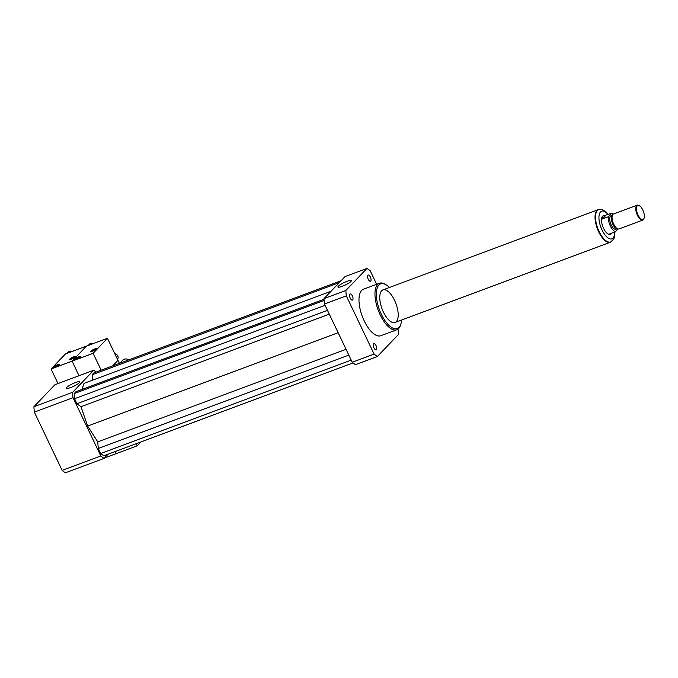 <?xml version="1.0" encoding="UTF-8"?>
<svg xmlns="http://www.w3.org/2000/svg" width="678" height="678" viewBox="0 0 678 678"><rect width="100%" height="100%" fill="white"/><g stroke="black" fill="none" stroke-linecap="round" stroke-linejoin="round"><path stroke-width="1.02" d="M352.679 299.939A3.297 1.407 -110.4 0 1 352.441 300.1A3.297 1.407 -110.4 0 1 349.967 297.498A3.297 1.407 -110.4 0 1 350.136 293.913A3.297 1.407 -110.4 0 1 352.484 296.201A3.297 1.407 -110.4 0 1 352.679 299.939M376.078 345.661A3.297 1.407 -110.4 0 1 376.171 349.856A3.297 1.407 -110.4 0 1 373.697 347.263A3.297 1.407 -110.4 0 1 373.866 343.678A3.297 1.407 -110.4 0 1 376.078 345.661M394.613 330.576A3.297 1.407 -110.4 0 1 394.189 331.008A3.297 1.407 -110.4 0 1 393.587 330.957M368.247 279.268A3.297 1.407 -110.4 0 1 368.154 275.065A3.297 1.407 -110.4 0 1 370.629 277.658A3.297 1.407 -110.4 0 1 370.459 281.243A3.297 1.407 -110.4 0 1 368.247 279.268M75.419 382.561A7.416 1.364 154.5 0 1 79.733 381.867A7.416 1.364 154.5 0 1 73.622 386.291A7.416 1.364 154.5 0 1 66.342 388.257A7.416 1.364 154.5 0 1 75.419 382.561M347.017 281.328A7.416 1.364 154.5 0 1 351.331 280.633A7.416 1.364 154.5 0 1 345.221 285.048A7.416 1.364 154.5 0 1 337.941 287.014A7.416 1.364 154.5 0 1 347.017 281.328M119.413 363.374L107.455 338.305L90.581 344.594A3.475 3.076 -136.3 0 0 88.174 345.492L69.563 352.424A3.475 3.076 -136.3 0 0 67.147 353.331L65.41 353.975L51.062 368.993L72.08 361.154L86.437 346.136L72.08 361.154L79.029 375.722L72.08 361.154L93.106 353.323L107.455 338.305M112.624 365.908L117.955 360.323L112.624 365.908M96.157 372.044A49.63 21.213 69.6 0 0 93.674 370.264L72.58 392.333A49.63 21.213 69.6 0 0 73.029 397.715L100.81 455.963A49.63 21.213 69.6 0 0 104.09 458.387L108.099 454.184M324.033 299.244L75.953 391.714L74.131 393.613L74.555 398.715L76.953 403.732L80.979 406.715L87.657 426.072L97.742 441.861L98.293 448.472L100.683 453.497L103.793 455.794L353.026 362.891M331.008 291.294L84.097 383.324L81.852 389.511M341.076 280.751L93.971 372.858L92.149 374.756L92.598 380.155M93.674 370.264L54.994 384.68L33.9 406.749A49.63 21.213 69.6 0 0 34.349 412.131L62.13 470.379A49.63 21.213 69.6 0 0 65.41 472.803L104.09 458.387M72.58 392.333L33.9 406.749M73.029 397.715L34.349 412.131M100.81 455.963L62.13 470.379M389.443 287.48A23.823 10.178 69.6 0 0 386.155 284.845L385.197 284.268A24.815 10.602 69.6 0 0 379.468 283.251A24.815 10.602 69.6 0 0 378.205 310.21A24.815 10.602 69.6 0 0 396.808 329.762A24.815 10.602 69.6 0 0 398.639 328.525A24.815 10.602 69.6 0 0 400.478 325.245L400.825 324.186A23.823 10.178 69.6 0 0 401.571 320.033M396.808 329.762L380.833 335.712A24.815 10.602 -110.4 0 1 362.221 316.168A24.815 10.602 -110.4 0 1 363.493 289.209L379.468 283.251M386.155 284.845A23.823 10.178 69.6 0 0 378.341 306.507A23.823 10.178 69.6 0 0 399.062 327.33A23.823 10.178 69.6 0 0 400.825 324.186M396.333 321.609A17.374 7.424 69.6 0 0 395.282 301.956A17.374 7.424 69.6 0 0 382.909 289.913A17.374 7.424 69.6 0 0 382.028 308.787A17.374 7.424 69.6 0 0 395.045 322.474A17.374 7.424 69.6 0 0 396.333 321.609M398.02 329.084A49.63 21.213 -110.4 0 1 398.461 334.449L377.366 356.526L355.509 364.671A49.63 21.213 -110.4 0 1 352.229 362.247L324.448 303.998A49.63 21.213 -110.4 0 1 323.999 298.617L345.094 276.548L366.959 268.403A49.63 21.213 -110.4 0 1 370.23 270.819L376.663 284.302M377.366 356.526A49.63 21.213 -110.4 0 1 374.095 354.102L346.314 295.845A49.63 21.213 -110.4 0 1 345.865 290.472L366.959 268.403M352.229 362.247L374.095 354.102M324.448 303.998L346.314 295.845M323.999 298.617L345.865 290.472M339.263 282.65L92.149 374.756M346.06 349.306L97.742 441.861M338.144 332.703L87.657 426.072M348.823 355.094L98.293 448.472M351.212 360.111L100.683 453.497M324.109 300.439L74.131 393.613M325.084 305.337L74.555 398.715M327.482 310.355L76.953 403.732M329.296 314.16L80.979 406.715M611.548 233.181L610.446 234.241L609.497 233.944L615.378 231.749L618.056 228.952M610.353 234.266A9.924 4.246 -110.4 0 1 610.234 234.317A9.924 4.246 -110.4 0 1 603.166 227.435A9.924 4.246 -110.4 0 1 602.564 216.206A9.924 4.246 -110.4 0 1 603.301 215.714A9.924 4.246 -110.4 0 1 603.395 215.68M615.378 231.749A9.924 4.246 -110.4 0 1 608.242 216.782L602.352 218.977L602.674 216.163L611.598 213.265A9.924 4.246 -110.4 0 1 613.149 214.214M602.352 218.977L605.717 215.46M611.598 213.265L608.242 216.782M610.463 242.004A17.221 7.356 -110.4 0 1 610.259 242.097A17.221 7.356 -110.4 0 1 597.996 230.156A17.221 7.356 -110.4 0 1 596.954 210.68A17.221 7.356 -110.4 0 1 598.225 209.816A17.221 7.356 -110.4 0 1 598.437 209.748M637.252 205.875A7.441 3.178 -110.4 0 1 639.515 205.807A7.441 3.178 -110.4 0 1 643.38 211.367A7.441 3.178 -110.4 0 1 644.1 218.104A7.441 3.178 -110.4 0 1 638.481 215.901A7.441 3.178 -110.4 0 1 637.252 205.875M644.007 218.35A7.941 3.39 -110.4 0 1 643.922 218.63A7.941 3.39 -110.4 0 1 642.752 220.079A7.941 3.39 -110.4 0 1 637.1 214.57A7.941 3.39 -110.4 0 1 636.617 205.587A7.941 3.39 -110.4 0 1 637.21 205.197A7.941 3.39 -110.4 0 1 639.04 205.519A7.941 3.39 -110.4 0 1 639.286 205.68M642.752 220.079L619.039 228.918A7.941 3.39 -110.4 0 1 618.065 228.961A7.941 3.39 -110.4 0 1 613.09 222.664A7.941 3.39 -110.4 0 1 612.734 214.638A7.941 3.39 -110.4 0 1 612.904 214.426A7.941 3.39 -110.4 0 1 613.488 214.036L637.21 205.197M618.065 228.961L616.802 228.664A7.195 3.076 -110.4 0 1 612.293 222.96A7.195 3.076 -110.4 0 1 611.971 215.689L612.734 214.638M617.285 228.774L616.005 229.249A7.195 3.076 -110.4 0 1 610.878 224.265A7.195 3.076 -110.4 0 1 610.446 216.121A7.195 3.076 -110.4 0 1 610.98 215.765L612.259 215.29M611.268 241.673A17.374 7.424 -110.4 0 1 610.31 242.232A17.374 7.424 -110.4 0 1 597.945 230.198A17.374 7.424 -110.4 0 1 596.894 210.544A17.374 7.424 -110.4 0 1 598.174 209.68A17.374 7.424 -110.4 0 1 599.267 209.477M136.219 443.709L137.21 445.793L116.192 453.633L115.192 451.54L116.192 453.633L104.446 458.006M137.21 445.793L140.871 441.971M58.664 365.391A3.475 0.636 -25.5 0 0 54.638 367.315M59.384 364.815A3.475 0.636 154.5 0 1 56.011 366.806A3.475 0.636 154.5 0 1 53.308 367.408A3.475 0.636 154.5 0 1 56.164 365.34A3.475 0.636 154.5 0 1 59.579 364.417A3.475 0.636 154.5 0 1 59.384 364.815M74.987 357.374A3.475 0.636 -25.5 0 0 70.961 359.298M75.707 356.798A3.475 0.636 154.5 0 1 72.334 358.789A3.475 0.636 154.5 0 1 69.631 359.391A3.475 0.636 154.5 0 1 72.487 357.323A3.475 0.636 154.5 0 1 75.902 356.399A3.475 0.636 154.5 0 1 75.707 356.798M72.148 351.467A3.475 3.076 -136.3 0 0 68.461 351.958L67.19 353.289M69.563 352.424L67.147 353.331M58.011 383.553L51.062 368.993M79.69 357.552A3.475 0.636 -25.5 0 0 75.656 359.476M80.402 356.975A3.475 0.636 154.5 0 1 77.029 358.967A3.475 0.636 154.5 0 1 74.326 359.569A3.475 0.636 154.5 0 1 77.19 357.501A3.475 0.636 154.5 0 1 80.597 356.577A3.475 0.636 154.5 0 1 80.402 356.975M96.013 349.534A3.475 0.636 -25.5 0 0 91.979 351.458M96.734 348.958A3.475 0.636 154.5 0 1 93.352 350.95A3.475 0.636 154.5 0 1 90.649 351.551A3.475 0.636 154.5 0 1 93.513 349.484A3.475 0.636 154.5 0 1 96.92 348.56A3.475 0.636 154.5 0 1 96.734 348.958M93.174 343.627A3.475 3.076 -136.3 0 0 89.488 344.119L88.208 345.458M90.581 344.594L88.174 345.492M117.455 359.264A3.475 3.076 -136.3 0 0 114.828 353.755M93.106 353.323L101.149 370.18M128.871 359.849A5.458 4.831 -136.3 0 0 124.193 359.255A5.458 4.831 -136.3 0 0 122.557 360.332L119.777 363.239M614.59 232.046A14.738 6.297 -110.4 0 1 604.386 234.063A14.738 6.297 -110.4 0 1 600.53 211.934A14.738 6.297 -110.4 0 1 608.081 214.579M608.429 214.451L605.496 211.375L601.691 209.451L598.649 209.663A17.221 7.356 69.6 0 0 597.377 210.519A17.221 7.356 69.6 0 0 598.411 230.003A17.221 7.356 69.6 0 0 610.675 241.936L613.726 239.165L614.717 236.249L614.938 231.918M598.649 209.663L598.225 209.816M639.515 205.807L639.04 205.519M644.1 218.104L643.922 218.63M598.174 209.68L382.909 289.913M610.31 242.232L395.045 322.474"/></g></svg>
